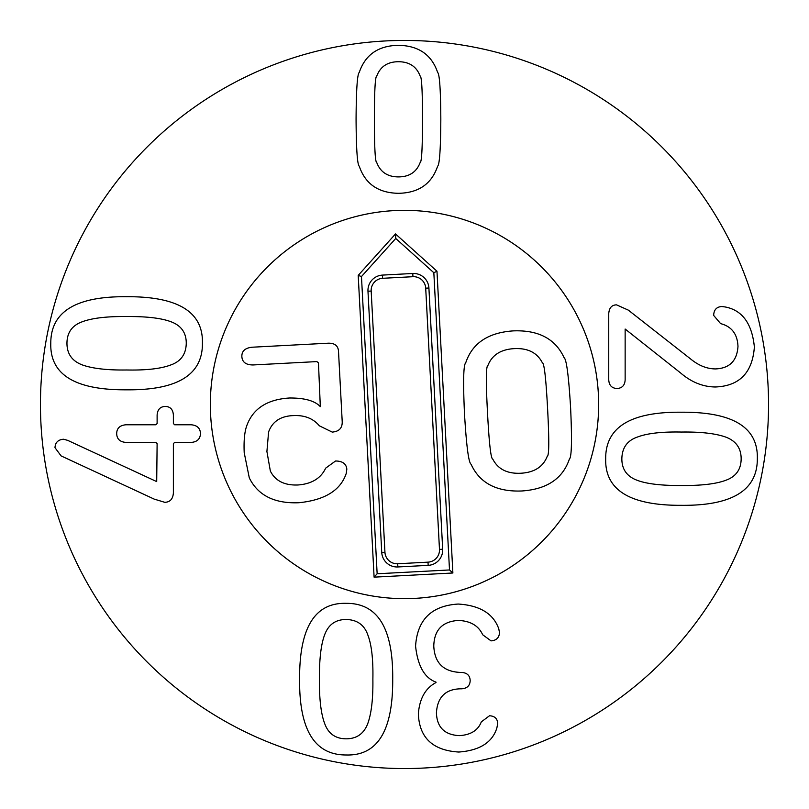 <?xml version="1.0" encoding="UTF-8"?>
<svg xmlns="http://www.w3.org/2000/svg" width="809" height="809" viewBox="0 0 809 809"><rect width="100%" height="100%" fill="white"/><g stroke="black" fill="none" stroke-linecap="round" stroke-linejoin="round"><path stroke-width="1.21" d="M637.189 480.303C626.965 476.531 621.848 469.372 621.848 458.824C622.05 447.771 627.278 440.5 637.543 437.002C647.301 433.3 661.934 431.652 681.441 432.046C700.796 431.763 715.591 433.462 725.815 437.113C736.038 440.976 741.155 448.206 741.155 458.824C741.074 469.412 736.038 476.531 726.047 480.192C716.258 483.924 701.423 485.693 681.562 485.501C661.58 485.653 646.785 483.924 637.189 480.303M605.688 458.824C605.375 427.243 630.626 411.71 681.441 412.216C733.015 411.862 758.306 427.405 757.325 458.824C757.406 490.294 732.145 505.797 681.562 505.322C630.15 505.635 604.859 490.143 605.688 458.824M616.529 304.862L628.34 310.14L690.734 359.054C698.703 365.587 706.945 368.874 715.469 368.924C729.546 368.368 737.05 360.865 737.98 346.414C737.464 334.087 731.68 326.492 720.607 323.62L713.659 315.419C713.892 309.776 716.622 306.813 721.861 306.53L725.056 306.945C742.227 310.13 751.996 323.469 754.372 346.97C752.471 372.716 739.456 386.055 715.328 386.985C702.91 386.844 691.331 382.161 680.591 372.949L625.145 329.041L625.145 379.896C624.821 385.367 622.091 388.229 616.954 388.512C611.806 388.229 609.076 385.367 608.752 379.896L608.752 313.477C609.217 307.824 611.806 304.953 616.529 304.862M170.921 321.729C181.145 325.501 186.262 332.661 186.262 343.198C186.06 354.251 180.832 361.532 170.568 365.031C160.809 368.732 146.176 370.38 126.669 369.986C107.314 370.269 92.519 368.57 82.296 364.92C72.072 361.057 66.955 353.826 66.955 343.198C67.036 332.62 72.072 325.501 82.063 321.84C91.852 318.109 106.687 316.339 126.548 316.531C146.53 316.38 161.325 318.109 170.921 321.729M202.422 343.198C202.746 374.789 177.484 390.322 126.669 389.817C75.095 390.171 49.804 374.628 50.785 343.198C50.714 311.738 75.965 296.236 126.548 296.711C177.96 296.397 203.251 311.89 202.422 343.198M173.379 492.994C172.914 499.062 170.042 502.167 164.763 502.308L154.195 499.113L61.1 455.902L54.992 447.701C55.224 442.563 58.046 439.732 63.466 439.226L67.632 440.339L156.703 481.608L157.118 443.676L155.864 442.422L125.992 442.422C119.924 441.957 116.82 438.994 116.678 433.533C116.82 428.204 119.924 425.281 125.992 424.776L155.864 424.776L157.118 423.522L157.118 415.047C157.533 409.485 160.263 406.614 165.319 406.431C170.315 406.614 173.005 409.485 173.379 415.047L173.379 423.522L174.623 424.776L191.157 424.776C197.133 425.281 200.238 428.204 200.47 433.533C200.238 438.994 197.133 441.957 191.157 442.422L174.623 442.422L173.379 443.676L173.379 492.994M374.405 119.247C374.415 90.719 375.204 76.309 376.772 76.026C380.382 66.53 387.612 61.767 398.443 61.717C409.283 61.767 416.514 66.53 420.124 76.026C421.691 76.309 422.48 90.719 422.49 119.247C422.48 147.916 421.691 162.366 420.124 162.599C416.514 172.095 409.283 176.858 398.443 176.908C387.612 176.858 380.382 172.095 376.772 162.599C375.204 162.366 374.415 147.916 374.405 119.247M359.267 166.209C357.315 164.672 356.243 149.018 356.071 119.247C356.243 89.617 357.315 74.013 359.267 72.416C365.284 54.678 378.349 45.648 398.443 45.324C418.546 45.648 431.612 54.678 437.629 72.416C439.58 74.013 440.642 89.617 440.824 119.247C440.642 149.018 439.58 164.672 437.629 166.209C431.612 183.946 418.546 192.977 398.443 193.3C378.349 192.977 365.284 183.946 359.267 166.209M498.809 628.917L499.507 632.81C499.082 637.816 496.261 640.506 491.033 640.87L482.69 634.762C478.564 625.721 470.464 620.958 458.379 620.442C442.392 621.464 434.2 629.989 433.776 646.017C434.564 662.783 443.322 671.581 460.038 672.41L461.433 672.41C467.036 672.734 469.958 675.475 470.181 680.612C469.958 685.749 467.036 688.489 461.433 688.813L460.179 688.813C445.314 689.319 437.396 697.328 436.425 712.85C436.931 727.301 444.576 734.896 459.35 735.634C470.737 734.936 478.058 730.355 481.304 721.881L489.496 715.763C494.734 716.046 497.464 718.635 497.697 723.549L496.868 727.989C492.327 742.49 479.636 750.499 458.794 752.036C432.714 750.459 419.234 737.677 418.354 713.68C419.608 698.491 425.494 688.115 436 682.553L436 682.139C424.553 677.962 417.747 665.969 415.573 646.148C417.292 619.704 431.51 605.668 458.238 604.05C479.909 605.395 493.439 613.687 498.809 628.917M324.621 634.853C328.393 624.629 335.553 619.512 346.09 619.512C357.143 619.704 364.424 624.942 367.923 635.207C371.624 644.965 373.273 659.598 372.878 679.105C373.161 698.46 371.462 713.245 367.812 723.479C363.949 733.702 356.718 738.819 346.09 738.819C335.513 738.738 328.393 733.702 324.733 723.711C321.001 713.912 319.231 699.087 319.424 679.226C319.272 659.244 321.001 644.449 324.621 634.853M346.09 603.342C377.682 603.029 393.214 628.28 392.709 679.105C393.063 730.669 377.52 755.97 346.09 754.979C314.63 755.06 299.128 729.809 299.603 679.226C299.29 627.814 314.782 602.513 346.09 603.342M768.55 404.5A364.05 364.05 0 0 1 222.475 719.777A364.05 364.05 0 0 1 222.475 89.223A364.05 364.05 0 0 1 768.55 404.5M210.34 404.5A194.16 194.16 0 0 1 501.58 236.349A194.16 194.16 0 0 1 501.58 572.651A194.16 194.16 0 0 1 210.34 404.5M547.238 456.327C543.122 466.844 534.324 472.476 520.844 473.235C507.364 473.902 498.02 469.22 492.823 459.188C490.901 459.047 489.121 443.463 487.493 412.438C485.855 381.585 485.987 365.951 487.888 365.537C492.003 355.02 500.801 349.387 514.271 348.628C527.761 347.961 537.095 352.643 542.303 362.675C544.224 362.877 545.994 378.41 547.622 409.273C549.26 440.298 549.129 455.983 547.238 456.327M471.081 464.255C479.656 483.044 496.554 491.953 521.775 490.982C546.864 489.303 562.73 478.665 569.384 459.077C571.67 457.287 572.084 440.278 570.618 408.06C568.697 376.023 566.502 359.206 564.045 357.608C555.358 338.819 538.46 329.91 513.341 330.881C488.151 332.57 472.284 343.198 465.731 362.786C463.446 364.637 463.031 381.595 464.487 413.652C466.419 445.85 468.613 462.718 471.081 464.255M249.303 477.907C257.97 495.432 274.484 503.714 298.855 502.733C324.894 500.104 340.7 490.274 346.292 473.245L346.828 469.149C346.242 463.749 342.48 461.039 335.543 460.999L325.673 468.148C320.88 478.352 311.627 483.964 297.914 484.985C284.475 485.501 275.293 480.859 270.358 471.071L266.909 451.503L268.598 431.966C272.36 421.519 280.622 416.059 293.354 415.593C304.528 415.047 313.204 418.465 319.373 425.827L332.216 432.087C339.022 431.571 342.349 428.133 342.217 421.752L338.496 351.106C338.061 345.706 334.653 343.067 328.282 343.198L252.216 347.213C245.117 347.941 241.669 351.086 241.861 356.648C242.255 362.21 246.017 364.97 253.156 364.95L316.885 361.593L318.463 362.867L320.313 406.634C314.832 400.789 304.578 397.917 289.561 397.998C267.132 399.383 252.843 408.676 246.715 425.888C244.53 431.986 243.691 440.915 244.207 452.696L249.303 477.907M210.613 414.724A194.16 194.16 0 0 1 492.59 231.475A194.16 194.16 0 0 1 510.297 567.301A194.16 194.16 0 0 1 210.613 414.724M358.205 275.394L395.51 233.932L436.971 271.237L452.878 572.994L374.102 577.151L358.205 275.394L361.471 276.547L395.753 238.463L433.836 272.734L449.501 569.961L377.146 573.773L361.471 276.547M382.485 275.09L412.782 273.493A15.341 15.341 0 0 1 428.912 288.004L442.685 549.23A15.341 15.341 0 0 1 428.173 565.36L397.876 566.957A15.341 15.341 0 0 1 381.747 552.436L367.974 291.22A15.341 15.341 0 0 1 382.485 275.09L382.657 278.296A12.135 12.135 0 0 0 371.179 291.048L384.942 552.274A12.135 12.135 0 0 0 397.704 563.752L428.001 562.154A12.135 12.135 0 0 0 439.479 549.392L425.706 288.176A12.135 12.135 0 0 0 412.954 276.698L382.657 278.296M395.51 233.932L395.753 238.463M436.971 271.237L433.836 272.734M452.878 572.994L449.501 569.961M374.102 577.151L377.146 573.773M412.954 276.698L412.782 273.493M425.706 288.176L428.912 288.004M439.479 549.392L442.685 549.23M428.001 562.154L428.173 565.36M397.704 563.752L397.876 566.957M384.942 552.274L381.747 552.436M371.179 291.048L367.974 291.22"/></g></svg>
